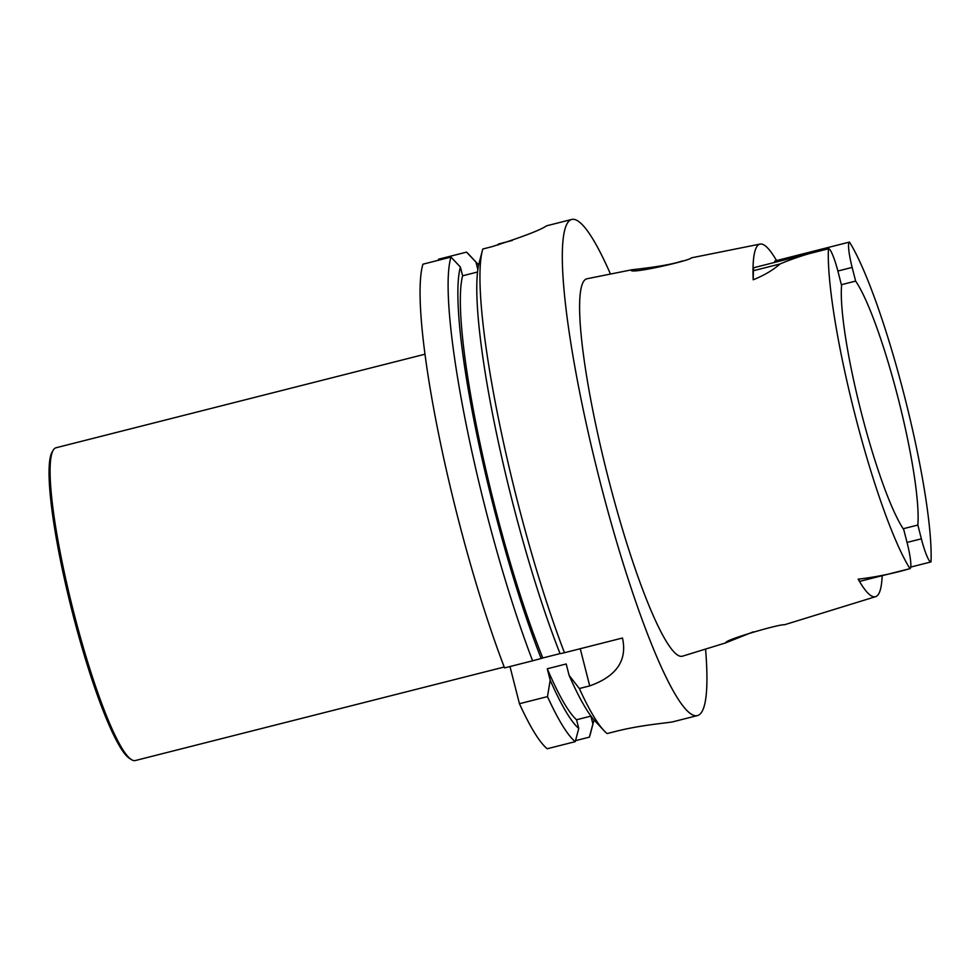 <?xml version="1.0" encoding="UTF-8"?>
<svg xmlns="http://www.w3.org/2000/svg" width="980" height="980" viewBox="0 0 980 980"><rect width="100%" height="100%" fill="white"/><g stroke="black" fill="none" stroke-linecap="round" stroke-linejoin="round"><path stroke-width="1.47" d="M512.344 240.431L498.379 244.045L498.122 245.012M482.344 250.672L479.073 263.167A244.228 35.256 75.8 0 0 560.082 653.697L564.456 652.729A255.903 36.946 -104.2 0 1 482.344 250.672A255.903 36.946 -104.2 0 1 482.822 249.006L491.703 246.752C521.544 237.282 539.76 230.361 546.338 225.988A255.903 36.946 -104.2 0 1 547.367 225.621L571.683 219.459A255.903 36.946 -104.2 0 1 610.479 274.057M564.456 652.729L622.459 638.017C627.47 660.373 616.555 676.335 589.715 685.902L579.339 688.524A255.903 36.946 -104.2 0 0 604.06 730.688A255.903 36.946 -104.2 0 0 607.098 733.567L615.93 731.337C642.182 724.624 670.21 722.799 673.456 721.648M705.563 649.079A255.903 36.946 -104.2 0 1 697.785 715.486A255.903 36.946 -104.2 0 1 697.466 715.572A255.903 36.946 -104.2 0 1 598.768 476.599A255.903 36.946 -104.2 0 1 571.683 219.459M550.197 680.194A244.228 35.256 75.8 0 0 578.764 728.446L575.248 741.652A255.903 36.946 75.8 0 1 547.489 696.609L550.197 680.194L547.281 668.777L566.195 663.975L569.111 675.392A244.228 35.256 75.8 0 0 595.227 721.268L604.06 730.688M590.977 716.098L576.559 719.761A235.47 33.994 75.8 0 1 547.281 668.777M578.764 728.446L576.559 719.761M547.489 696.609L519.449 703.714A255.903 36.946 75.8 0 0 547.207 748.757L575.248 741.652M560.046 653.599L542.798 657.972A235.47 33.994 75.8 0 1 462.621 275.796L477.505 272.024M462.621 275.796L460.404 267.062A244.228 35.256 75.8 0 0 541.168 658.499L542.798 657.972M460.404 267.062L450.971 257.079A255.903 36.946 75.8 0 0 532.606 660.802L541.168 658.499M532.606 660.802L504.553 667.919A255.903 36.946 75.8 0 1 422.931 264.196L450.971 257.079M478.644 264.943A244.228 35.256 75.8 0 0 477.419 263.583A244.228 35.256 75.8 0 0 475.949 262.101L477.836 269.463M590.916 716.111L592.912 723.938A244.228 35.256 75.8 0 0 593.574 721.684A244.228 35.256 75.8 0 0 594.003 719.92M592.912 723.938L589.384 737.144A255.903 36.946 75.8 0 0 590.303 734.179L593.574 721.684M477.419 263.583L468.587 254.163A255.903 36.946 75.8 0 0 466.529 252.13L475.949 262.101M575.517 740.66L589.384 737.144M466.529 252.13L438.477 259.235L438.721 260.19M519.449 703.714L509.98 666.535M569.111 675.392L579.339 688.524M631.867 269.769L586.934 278.773A194.665 28.102 75.8 0 0 607.331 474.418A194.665 28.102 75.8 0 0 682.619 656.147A194.665 28.102 75.8 0 0 682.656 656.135M682.313 260.962C667.38 266.156 636.449 269.157 631.867 269.782L631.01 270.1C630.042 274.572 691.941 260.092 691.268 257.875L760.076 244.081A185.735 26.815 -104.2 0 1 776.552 260.57M784.49 624.762L784.453 624.774C780.252 623.746 723.24 640.283 725.984 642.733L753.253 631.855M841.575 285.572A135.877 19.612 75.8 0 0 860.955 411.208A135.877 19.612 75.8 0 0 903.732 529.543L907.247 543.324A24.99 3.614 75.8 0 1 909.955 568.645A181.864 26.252 -104.2 0 1 854.658 413.352A181.864 26.252 -104.2 0 1 828.431 248.785A24.99 3.614 -104.2 0 1 828.504 248.761A24.99 3.614 -104.2 0 1 838.096 271.889L841.575 285.572M774.47 262.456A24.99 3.614 -104.2 0 1 775.278 260.888L849.452 242.085A24.99 3.614 75.8 0 0 849.452 242.085A24.99 3.614 75.8 0 0 852.147 267.405L855.638 281.089L841.355 284.714M855.638 281.089A135.877 19.612 -104.2 0 1 898.403 399.264A135.877 19.612 -104.2 0 1 917.856 525.035L903.205 528.747M849.476 242.072A181.864 26.252 -104.2 0 1 904.773 397.365A181.864 26.252 -104.2 0 1 931 561.932A24.99 3.614 -104.2 0 1 930.951 561.944A24.99 3.614 -104.2 0 1 921.372 538.816L917.856 525.035M858.162 579.155C875.41 577.171 892.682 573.655 909.955 568.645L860.317 581.226A24.99 3.614 -104.2 0 1 858.162 579.155A184.448 26.631 -104.2 0 0 875.618 596.673L784.453 624.774M882.159 575.689A184.448 26.631 -104.2 0 1 875.655 596.661A184.448 26.631 -104.2 0 1 875.618 596.673M828.504 248.761L754.318 267.577A24.99 3.614 75.8 0 0 753.399 270.713L753.204 279.778A185.735 26.815 -104.2 0 1 760.076 244.081M828.431 248.785C811.293 252.522 795.148 257.581 780.007 263.975C773.122 270.076 764.192 275.343 753.204 279.778M424.904 354.233L56.007 447.774A161.333 23.287 75.8 0 0 55.811 447.823A161.333 23.287 75.8 0 0 53.141 450.286L52.075 452.123A159.801 23.067 75.8 0 0 71.834 610.197A159.801 23.067 75.8 0 0 129.776 758.594L131.602 759.708A161.333 23.287 75.8 0 0 135.314 760.541L504.21 667.013M53.141 450.286A161.333 23.287 75.8 0 0 73.084 609.879A161.333 23.287 75.8 0 0 131.602 759.708M589.715 685.902L580.246 648.723M907.014 542.455L921.372 538.816M837.863 271.031L852.147 267.405M753.399 270.713L780.007 263.975M697.466 715.572L673.113 721.745M726.266 642.696L682.619 656.147M910.739 567.065L930.951 561.944"/></g></svg>
